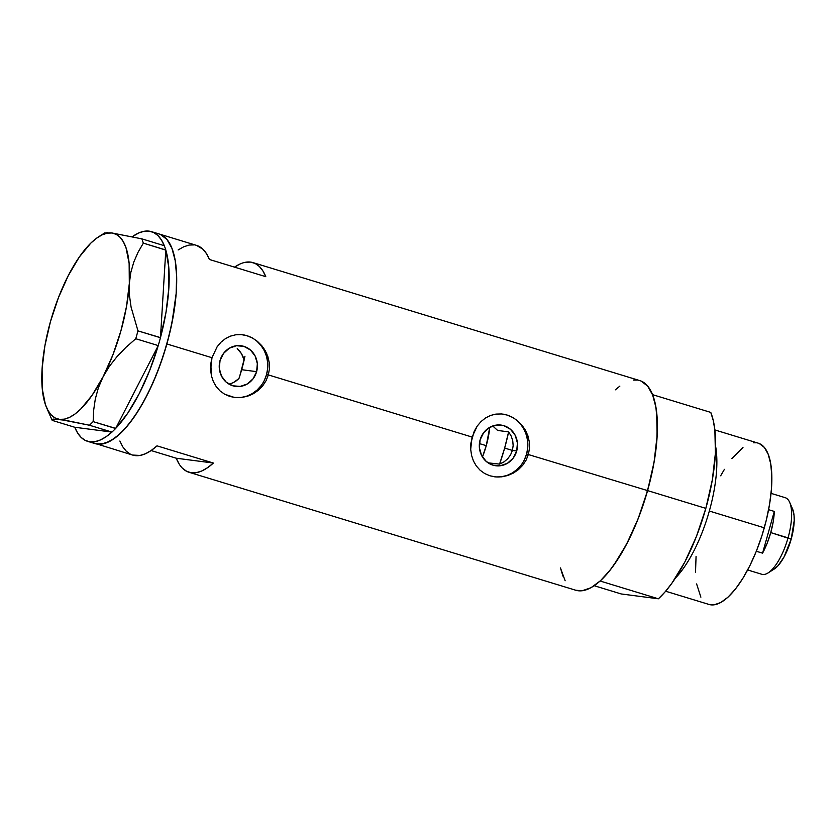 <?xml version="1.0" encoding="UTF-8"?>
<svg xmlns="http://www.w3.org/2000/svg" width="836" height="836" viewBox="0 0 836 836"><rect width="100%" height="100%" fill="white"/><g stroke="black" fill="none" stroke-linecap="round" stroke-linejoin="round"><path stroke-width="1.25" d="M504.401 461.639L499.562 464.116L488.078 462.841L499.562 464.116L503.878 461.984L507.619 458.88L510.524 454.951L512.405 450.437L516.7 450.991A20.513 19.082 -82.6 0 1 495.769 465.756A20.513 19.082 -82.6 0 1 480.125 439.84L483.636 432.714L489.405 427.53L496.532 425.075L503.951 425.702L510.524 429.338L515.258 435.42L517.421 443.028L516.7 450.991L513.189 458.107L507.421 463.301L500.294 465.756L492.874 465.13L486.301 461.493L481.567 455.411L479.404 447.803L480.125 439.84A20.513 19.082 -82.6 0 1 501.057 425.075A20.513 19.082 -82.6 0 1 516.7 450.991L512.405 450.437L510.524 454.951L507.619 458.88M236.369 380.767L238.939 378.541L233.484 382.543L236.369 380.767M230.37 383.818L233.484 382.543L230.37 383.818M256.61 371.654A20.513 19.082 -82.6 0 1 235.679 386.41A20.513 19.082 -82.6 0 1 220.046 360.504L223.557 353.377L229.315 348.194L236.452 345.728L243.872 346.365L250.445 350.002L255.179 356.084L257.342 363.691L256.61 371.654L253.099 378.771L247.341 383.964L240.204 386.42L232.784 385.793L226.211 382.156L221.477 376.075L219.314 368.467L220.046 360.504A20.513 19.082 -82.6 0 1 240.977 345.738A20.513 19.082 -82.6 0 1 256.61 371.654L241.677 369.711L256.61 371.654M234.32 397.434A31.611 29.417 97.4 0 0 266.517 374.674L268.356 374.915L266.067 380.704L262.661 385.908L258.324 390.297L250.455 395.125L241.656 397.487L234.435 397.455L224.633 394.216L220.014 390.882L216.231 386.64L213.358 381.613L211.477 376.022L210.787 363.827L211.978 357.714L217.172 346.689L220.986 342.196L225.427 338.643L230.422 336.135L235.804 334.766L241.385 334.619L247.028 335.717L252.441 337.995L257.436 341.37L261.783 345.696L265.294 350.786L267.823 356.491L269.223 362.552L269.422 368.791L268.356 374.915L472.058 437.05L477.251 426.026L481.066 421.532L485.517 417.979L490.502 415.471L495.884 414.102L501.475 413.956L507.107 415.053L512.52 417.331L517.526 420.707L521.863 425.033L525.384 430.132L527.913 435.828L529.313 441.889L529.501 448.127L528.436 454.251L526.157 460.04L522.74 465.244L518.404 469.644L513.294 473.124L507.661 475.538L501.736 476.823L495.748 476.928L490.011 475.82L484.713 473.552L480.104 470.219L476.311 465.976L473.437 460.95L471.567 455.359L470.699 449.34L472.058 437.05L268.356 374.915L266.067 380.704L262.661 385.908L258.324 390.297L253.214 393.777L247.581 396.201L241.656 397.487L235.668 397.591L229.931 396.483L224.633 394.216L220.014 390.882L216.231 386.64L213.358 381.613L211.477 376.022L210.62 370.003L211.978 357.714L166.876 343.962L211.978 357.714L217.172 346.689L220.986 342.196L225.427 338.643L230.422 336.135L235.804 334.766L241.385 334.619L247.028 335.717L252.441 337.995L257.436 341.37L263.664 348.163L266.694 353.576L269.223 362.552L269.422 368.791L268.356 374.915L266.517 374.674A31.611 29.417 97.4 0 0 242.482 334.734M494.4 476.771A31.611 29.417 97.4 0 0 526.596 454.011L647.587 490.596A109.6 39.689 -73 0 0 639.728 380.579L252.984 262.608A109.6 39.689 107 0 1 265.775 276.674L209.397 259.474A109.6 39.689 -73 0 0 196.606 245.408L159.028 233.944A109.6 39.689 107 0 1 166.876 343.962A109.6 39.689 107 0 1 95.064 443.613L101.48 444.125L110.268 441.094L119.705 434.124L129.423 423.497L139.048 409.609L148.212 393.004L156.572 374.319L163.783 354.265L169.593 333.606L173.763 313.155L176.135 293.687L176.626 275.953L175.205 260.633L171.934 248.313L166.939 239.472L160.418 234.456L166.939 239.472L171.934 248.313L175.205 260.633L176.626 275.953L176.135 293.687L171.892 323.313L166.876 343.962L160.334 364.412L152.518 383.881L143.719 401.614L134.272 416.934L124.554 429.244L114.929 438.085L105.775 443.111L97.436 444.125L89.912 441.826A109.6 39.689 107 0 1 87.55 441.314A109.6 39.689 107 0 1 74.759 427.259L111.909 432.087L74.759 427.259L77.675 433.09L81.217 437.5L85.314 440.426L97.436 444.125A109.6 39.689 -73 0 0 165.956 347.159A109.6 39.689 -73 0 0 159.028 233.944L151.504 231.656A109.6 39.689 107 0 1 164.295 245.7M240.183 263.936L234.498 267.154A109.6 39.689 107 0 1 252.984 262.608M470.877 443.164L474.221 431.251L477.251 426.026L481.066 421.532L485.517 417.979L490.502 415.471L495.884 414.102L501.475 413.956L507.107 415.053L512.52 417.331L517.526 420.707L521.863 425.033L525.384 430.132L527.913 435.828L529.313 441.889L529.501 448.127L528.436 454.251L526.157 460.04L522.74 465.244L518.404 469.644L513.294 473.124L507.661 475.538L501.736 476.823L495.748 476.928L490.011 475.82L484.713 473.552L480.104 470.219L476.311 465.976L473.437 460.95L471.567 455.359L470.699 449.34L470.877 443.164M87.55 441.314L95.064 443.613A109.6 39.689 -73 0 0 97.436 444.125L132.652 455.077A109.6 39.689 -73 0 0 157.011 445.849L213.389 463.05A109.6 39.689 107 0 1 189.03 472.277L575.774 590.247A109.6 39.689 -73 0 0 647.587 490.596L526.596 454.011A31.611 29.417 97.4 0 0 502.561 414.071M189.03 472.277A109.6 39.689 107 0 1 176.239 458.212L151.107 450.552L157.011 445.849L213.389 463.05L176.239 458.212L151.107 450.552L145.454 453.749L140.051 455.442L132.579 455.056M562.983 576.192L560.454 567.947L565.146 580.759M575.722 590.237L582.18 590.759L590.979 587.729L600.415 580.759L610.134 570.131L619.758 556.253L628.923 539.638L637.272 520.953L644.483 500.9L650.293 480.251L654.463 459.79L656.835 440.332L657.326 422.588L655.905 407.268L652.644 394.958L647.649 386.117L641.118 381.091M637.356 380.077L633.312 380.077M619.863 386.107L615.369 389.816M243.098 356.836L244.122 360.107L241.573 353.785L243.098 356.836M239.598 351.015L241.573 353.785L237.236 348.612L239.598 351.015M234.561 346.637L233.902 346.24M513.158 445.588L512.405 450.437L513.158 445.588L512.729 440.687L513.158 445.588M511.183 436.047L512.729 440.687L511.183 436.047L508.622 431.878L511.183 436.047M508.622 431.878L497.629 430.446L492.728 425.973L497.629 430.446L508.622 431.878A92.744 33.576 107 0 1 504.651 448.065L512.405 450.437L504.651 448.065A92.744 33.576 107 0 1 499.562 464.116L504.651 448.065L508.622 431.878M179.155 464.043L176.239 458.212L213.389 463.05L207.506 467.732L201.831 470.95L196.429 472.633L191.392 472.789L186.794 471.389L182.697 468.453M119.861 441.021L122.777 446.842L126.32 451.262L130.416 454.188M245.575 262.243L250.612 262.096L255.22 263.497L259.317 266.423L262.849 270.843L265.775 276.674L209.397 259.474L206.482 253.642L202.939 249.232L196.533 245.387M194.234 244.906L189.208 245.052L183.805 246.745L178.12 249.954M524.391 459.779L526.596 454.011L527.725 447.918M527.725 441.732L526.596 435.681L524.381 430.007L521.173 424.928L517.087 420.633M512.29 417.289L506.95 415.032M501.307 476.781L506.971 475.454L512.301 472.977L517.108 469.445L521.183 464.983M264.312 380.443L266.517 374.674L267.645 368.582M267.645 362.396L266.517 356.345L264.301 350.671L261.093 345.592L257.007 341.297M252.211 337.953L246.871 335.685M241.228 397.445L246.892 396.118L252.221 393.641L257.018 390.109L261.104 385.647M151.504 231.656A109.6 39.689 107 0 0 149.142 231.144L144.106 231.29L138.703 232.983L132.224 236.755A109.6 39.689 107 0 1 149.142 231.144L153.74 232.544L157.837 235.47L161.379 239.88L164.295 245.711M52.219 420.393L52.062 419.567L52.219 420.393L74.707 427.248L52.219 420.393L52.062 419.567L53.076 419.066L65.166 420.236L89.473 425.242L93.151 421.637L115.702 428.387L114.396 429.714L115.64 428.502L93.151 421.637L93.642 410.34L95.294 399.065L98.366 387.831L103.121 376.733L109.411 366.293L117.124 356.481L126.027 347.274L135.766 338.737L137.971 330.878L160.47 337.608L159.718 340.398L160.46 337.734L137.971 330.878L131.085 307.125L129.434 295.275L129.319 283.54L130.803 272.484L133.791 262.044L138.065 252.242L143.332 243.13L141.859 238.856L164.347 245.721L164.849 247.163L164.347 245.721L141.859 238.856L111.899 232.983A96.955 35.102 107 0 1 129.319 283.54L130.803 272.484L133.791 262.044L138.065 252.242L143.332 243.13L165.821 249.985L165.319 248.543L165.81 250.11L143.332 243.13L141.859 238.856L111.899 232.983L104.458 233.192L107.865 232.596M158.192 345.717L158.997 342.938L158.192 345.717L115.702 428.387L158.192 345.717L149.581 370.682L139.215 393.641L127.699 413.266L115.702 428.387A109.6 39.689 107 0 0 158.192 345.717M52.062 419.567L59.513 419.358L89.473 425.242L93.151 421.637L93.642 410.34L95.294 399.065L98.366 387.831L103.121 376.733L109.411 366.293L117.124 356.481L126.027 347.274L135.766 338.737L137.971 330.878L131.085 307.125L129.434 295.275L129.319 283.54A96.955 35.102 107 0 1 103.121 376.733A96.955 35.102 107 0 1 59.513 419.358A96.955 35.102 107 0 1 46.586 407.644A96.955 35.102 107 0 1 42.093 368.791A96.955 35.102 107 0 1 68.28 275.608L68.27 275.619A96.955 35.102 107 0 1 98.721 236.734A96.955 35.102 107 0 1 111.899 232.983L107.071 233.181L101.887 234.968L96.422 238.323L90.769 243.171L79.305 257.028L68.28 275.608L58.447 297.626L50.463 321.588L44.883 345.864L42.082 368.812M89.473 425.242L111.909 432.087L113.205 430.885L111.961 432.097L89.473 425.242M135.766 338.737L158.255 345.592L135.766 338.737M165.81 250.11L160.47 337.608L165.81 250.11L168.757 267.175L168.83 288.305L166.009 312.246L160.47 337.608A109.6 39.689 107 0 0 165.81 250.11M42.093 368.78L42.26 388.824L45.395 404.582L48.018 410.507L51.278 414.99L55.134 417.958L59.513 419.358L64.33 419.16L69.524 417.363L74.989 414.019L80.632 409.159L92.096 395.303L103.121 376.733L112.954 354.715L120.938 330.753L126.518 306.478L129.319 283.54L129.141 263.518L126.006 247.759L123.383 241.823L120.123 237.34L116.267 234.373L111.899 232.983M111.909 432.087L106.036 436.779L100.351 439.987L94.949 441.68L89.912 441.826A109.6 39.689 107 0 0 111.909 432.087M114.396 429.714L113.205 430.885L114.396 429.714M159.718 340.398L158.997 342.938L159.718 340.398M164.849 247.163L165.319 248.543L164.849 247.163M238.939 378.541A69.555 25.184 -73 0 0 244.122 360.107M244.958 356.251L239.807 375.886M486.259 445.672A42.155 15.267 107 0 1 482.445 456.978L486.259 445.672L479.415 443.592L486.259 445.672L489.739 427.342A42.155 15.267 107 0 1 486.259 445.672M665.655 591.23L709.053 604.459A84.311 30.524 -73 0 0 764.292 527.809L709.325 511.036A84.311 30.524 -73 0 0 715.626 446.351A84.311 30.524 107 0 1 709.325 511.036L764.292 527.809A84.311 30.524 -73 0 0 758.252 443.185L714.853 429.944M600.133 581.02L658.381 598.795A109.6 39.689 -73 0 0 705.835 508.372L647.587 490.596A109.6 39.689 107 0 1 600.133 581.02L658.381 598.795L621.232 593.957L594.229 585.722L621.232 593.957L658.381 598.795L665.09 591.888L671.81 583.35L684.82 562.043L696.44 536.419L705.835 508.372A109.6 39.689 -73 0 0 710.778 412.409L652.519 394.644A109.6 39.689 107 0 1 647.587 490.596L705.835 508.372L712.314 479.937L715.407 453.206L714.874 430.132L713.265 420.518L710.778 412.409L652.519 394.644L655.006 402.743L656.626 412.367L657.148 435.431L654.065 462.162L647.587 490.596L638.182 518.644L626.561 544.267L613.561 565.575L606.832 574.113L600.133 581.02M709.325 511.036A84.311 30.524 107 0 1 675.457 578.042A84.311 30.524 -73 0 0 709.325 511.036M759.328 443.571L764.344 447.438L768.19 454.241L770.698 463.708L771.795 475.496L771.419 489.144L769.59 504.118L766.382 519.846L761.92 535.73L756.361 551.164L749.944 565.533L742.89 578.313L735.492 588.993L728.01 597.165L720.757 602.526L713.996 604.856L709.022 604.449M700.881 597.165L696.607 583.936M695.521 572.148L696.064 556.431M720.663 475.788L724.415 469.341M731.824 458.65L742.974 447.438M753.32 442.787L756.434 442.787M747.666 569.964L761.815 574.28A40.044 14.505 -73 0 0 788.045 537.872L770.761 532.595A40.044 14.505 107 0 1 762.568 553.16L774.303 511.423L768.597 509.688L774.303 511.423A40.044 14.505 107 0 1 770.761 532.595L791.169 539.199A34.14 12.362 -73 0 0 792.528 508.884L789.654 502.321A40.044 14.505 107 0 1 788.045 537.872A40.044 14.505 -73 0 0 785.182 497.671L771.032 493.355M762.568 553.16L756.329 551.258L762.568 553.16L774.303 511.423L773.227 521.643L770.761 532.595L767.114 543.39L762.568 553.16M792.497 508.821L794.054 515.519L794.2 520.692L791.169 539.199L783.949 557.152L777.982 565.763L774.115 569.117M788.045 537.872A40.044 14.505 107 0 1 768.117 572.911L774.167 569.076A34.14 12.362 -73 0 0 791.169 539.199L788.045 537.872M46.586 407.644L52.072 420.142M98.721 236.734L104.699 232.951"/></g></svg>
